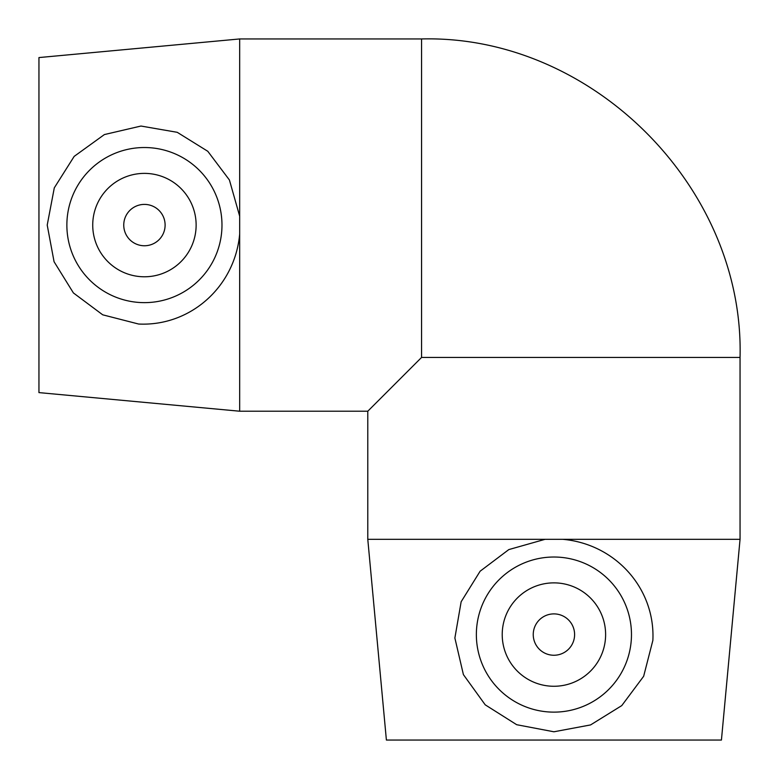 <?xml version="1.0" encoding="UTF-8"?>
<svg xmlns="http://www.w3.org/2000/svg" width="779" height="779" viewBox="0 0 779 779"><rect width="100%" height="100%" fill="white"/><g stroke="black" fill="none" stroke-linecap="round" stroke-linejoin="round"><path stroke-width="1.17" d="M165.109 225.082A20.682 20.682 0 0 1 134.085 242.99A20.682 20.682 0 0 1 134.085 207.175A20.682 20.682 0 0 1 165.109 225.082M574.6 634.573A20.682 20.682 0 0 1 543.576 652.481A20.682 20.682 0 0 1 543.576 616.666A20.682 20.682 0 0 1 574.6 634.573M553.918 582.867A51.706 51.706 0 0 1 598.691 660.426A51.706 51.706 0 0 1 509.145 660.426A51.706 51.706 0 0 1 553.918 582.867M553.918 712.133A77.559 77.559 0 0 1 476.446 630.98A77.559 77.559 0 0 1 561.104 557.355A77.559 77.559 0 0 1 631.389 638.176A77.559 77.559 0 0 1 553.918 712.133M740.05 539.321L721.432 740.05L386.394 740.05L367.785 539.321L740.05 539.321L740.05 357.444C744.451 187.272 591.728 34.549 421.556 38.95L421.556 357.444L740.05 357.444M367.785 539.321L367.785 411.215L421.556 357.444M562.779 539.321C615.566 543.985 655.382 588.612 652.87 640.377L643.649 676.289L621.769 705.599L590.57 724.928L553.908 731.783L516.681 724.704L485.21 704.82L463.398 674.604L454.878 638.011L461.149 601.758L480.127 571.211L508.823 549.584L545.057 539.321M196.133 225.082A51.706 51.706 0 0 1 118.574 269.855A51.706 51.706 0 0 1 118.574 180.309A51.706 51.706 0 0 1 196.133 225.082M66.867 225.082A77.559 77.559 0 0 1 148.02 147.611A77.559 77.559 0 0 1 221.645 232.269A77.559 77.559 0 0 1 140.824 302.554A77.559 77.559 0 0 1 66.867 225.082M239.679 233.943L239.679 216.221L229.416 179.988L207.789 151.292L177.242 132.313L140.989 126.042L104.396 134.563L74.18 156.384L54.296 187.846L47.217 225.082L54.072 261.734L73.401 292.933L102.711 314.813L138.623 324.035C190.388 326.547 235.015 286.73 239.679 233.943L239.679 411.215L367.785 411.215M239.679 411.215L38.95 392.606L38.95 57.568L239.679 38.95L239.679 216.221M239.679 38.95L421.556 38.95"/></g></svg>
